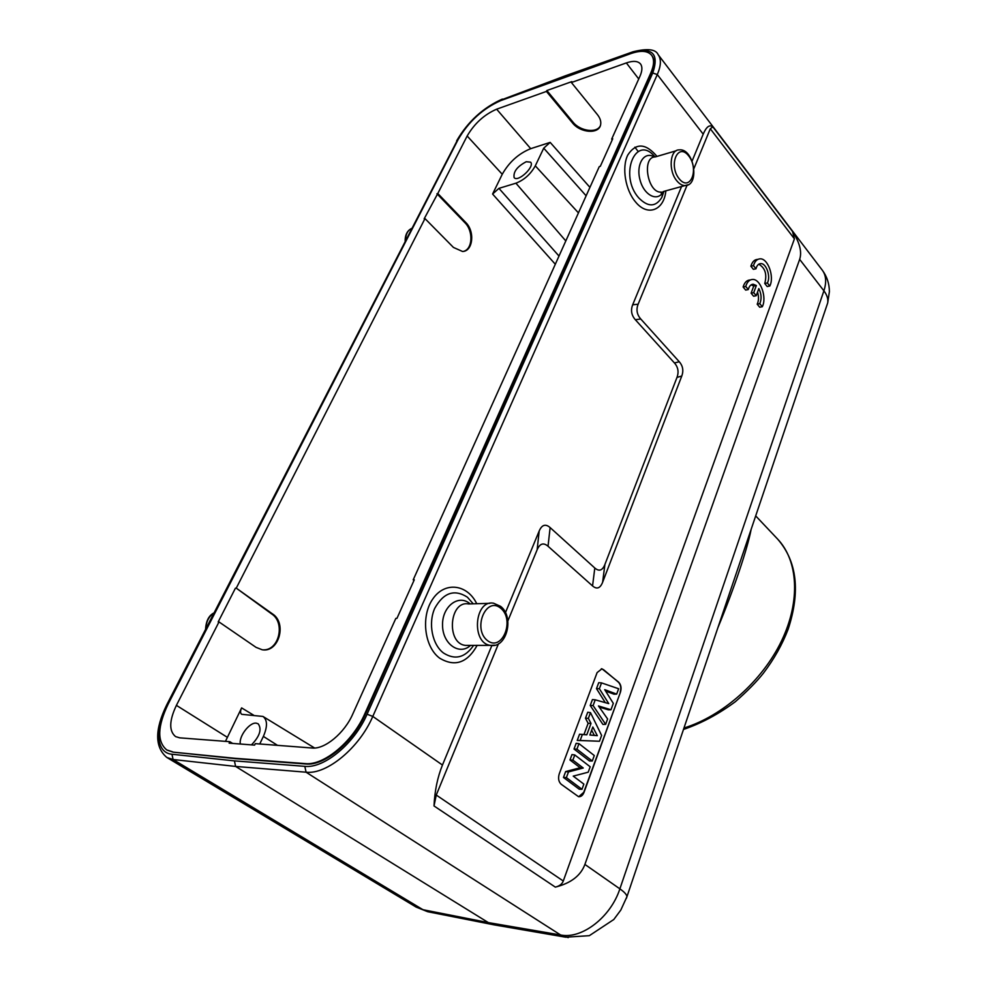 <?xml version="1.0" encoding="UTF-8"?>
<svg xmlns="http://www.w3.org/2000/svg" width="987" height="987" viewBox="0 0 987 987"><rect width="100%" height="100%" fill="white"/><g stroke="black" fill="none" stroke-linecap="round" stroke-linejoin="round"><path stroke-width="1.48" d="M758.756 264.208C765.196 267.921 767.195 274.349 764.752 283.491L767.207 286.551L769.798 286.02C774.585 276.94 767.948 258.175 760.113 258.841C757.017 259.013 754.808 261.284 753.476 265.651L755.98 268.785L753.377 269.34L750.873 266.219C752.205 261.851 754.413 259.581 757.51 259.408L758.053 259.297M620.465 692.109L584.02 792.364C582.725 795.51 580.899 796.941 578.518 796.669L561.208 784.27C558.593 781.79 557.939 778.324 559.247 773.87L597.11 672.591L601.947 668.791L618.639 682.14C621.033 684.657 621.637 687.976 620.465 692.109L583.736 792.339L578.752 796.706M498.472 643.771L436.254 795.053L563.281 881.009L794.412 238.854L710.295 128.754L693.972 168.432M687.063 185.235L638.12 304.218C636.023 309.634 636.899 314.545 640.748 318.986L679.266 361.748C682.893 365.918 683.72 370.68 681.77 376.035L602.625 582.256C600.195 588.351 596.839 589.572 592.558 585.933L548.032 546.243C543.479 542.332 539.852 543.516 537.138 549.771L507.861 620.946M751.119 293.188L753.612 296.236L756.215 295.718L758.83 288.574C761.458 293.941 761.779 298.975 759.805 303.675L757.202 304.181L759.694 307.216L762.297 306.723C767.109 297.531 760.533 278.852 752.612 279.444C749.404 279.605 747.122 281.937 745.74 286.452L743.125 286.983L745.666 290.092L748.282 289.561C749.207 286.144 750.848 284.367 753.204 284.244L756.35 285.514L753.723 292.658L751.119 293.188L753.747 286.045L751.193 284.824M750.515 279.889L749.997 279.987C746.801 280.148 744.506 282.479 743.125 286.983M757.547 292.103C758.917 296.717 758.793 300.751 757.202 304.181M612.248 139.821L611.669 139.105L612.717 138.772L600.318 166.31L599.269 166.63L413.195 579.85L414.281 579.801L396.934 618.38L395.836 618.393L352.741 714.107C344.512 733.082 324.785 749.466 312.126 748.01L255.3 743.643L254.597 745.123L229.132 743.149L229.835 741.693L232.636 743.421M413.972 580.492L413.195 579.85M611.669 139.105L639.946 76.283C642.315 70.867 642.525 66.783 640.563 64.032C637.96 60.935 633.222 60.565 626.35 62.921L571.399 82.526L597.443 114.652C600.207 118.193 601.268 121.574 600.602 124.831C598.986 134.392 580.282 133.023 572.497 122.906L546.428 91.421L546.86 90.533L572.904 122.018C580.011 131.16 596.666 133.541 600.293 125.842M251.475 744.889C259.791 736.216 262.024 729.183 258.175 723.779L256.151 723.15C249.452 722.25 238.62 736.536 240.359 744.013M225.455 741.36L241.618 707.901C240.199 711.059 240.223 713.194 241.679 714.317L262.961 716.451C267.489 719.918 267.625 726.568 263.369 736.413L259.754 743.988M263.541 649.865C279.235 650.248 285.379 622.624 271.696 613.951L236.263 588.141L272.535 613.926C287.242 623.241 278.815 652.913 262.16 649.754L256.04 647.349L219.003 621.933L176.402 705.36C169.135 720.72 168.876 731.12 175.6 736.598L179.733 737.844L229.835 741.693M526.256 161.72C517.2 166.507 513.154 171.812 514.128 177.611C517.879 182.669 535.164 166.482 530.599 162.164L526.256 161.72M589.93 187.357L550.166 142.387L543.726 148.173L535.299 165.841C530.624 174.205 524.159 179.992 515.917 183.2L498.941 188.357L492.587 194.044L555.311 264.245M550.166 142.387L530.722 148.667C518.619 153.553 509.119 162.09 502.247 174.267L492.587 194.044M546.428 91.421L496.634 109.187C484.284 114.554 474.463 123.498 467.159 135.996L437.796 193.501L465.753 222.482C475.154 231.501 472.983 251.426 462.521 251.475L453.44 247.429L424.978 218.596L424.151 218.843L437.796 193.501M463.73 251.315C472.724 248.934 473.439 230.946 464.926 222.729L436.957 193.76M219.003 621.933L218.176 621.946L235.424 588.178M424.978 218.596L236.263 588.141M546.86 90.533L571.831 81.613L571.399 82.526M583.243 768.009L572.867 760.101L574.779 754.956L590.189 766.776L588.215 772.192L573.237 776.127L583.86 784.11L581.985 789.279L566.378 777.608L568.487 771.92L583.243 768.009L580.183 767.738L569.968 759.965L571.966 754.586L574.779 754.956M572.867 760.101L569.968 759.965M568.487 771.92L565.65 771.575L580.183 767.738M566.378 777.608L563.466 777.448L565.65 771.575M581.985 789.279L579.233 789.205L563.466 777.448M592.286 761.014L576.926 749.158L578.974 743.643L594.285 755.536L592.286 761.014L589.547 760.989L574.027 749.034L576.161 743.297L578.974 743.643M576.926 749.158L574.027 749.034M597.308 735.673L592.829 727.012L589.868 735.019L597.308 735.673L589.893 734.982M591.657 730.183L594.334 735.364M601.614 735.426L599.491 741.249L580.159 740.472L582.367 734.513L586.796 734.809L591.003 723.446L588.363 718.351L590.485 712.626L601.614 735.426M599.491 741.249L577.235 740.435L579.542 734.229L582.367 734.513M590.485 712.626L587.709 712.269L585.488 718.24L588.129 723.323L591.003 723.446M588.363 718.351L585.488 718.24M586.796 734.809L583.971 734.525L588.129 723.323M583.971 734.525L579.542 734.229M580.159 740.472L577.235 740.435M608.745 703.62L599.368 688.704L601.527 682.893L618.627 688.753L616.678 694.108L604.723 689.654L613.309 703.361L610.978 709.752L598.467 705.952L607.61 718.968L605.66 724.347L593.101 705.569L595.235 699.82L608.745 703.62M599.368 688.704L596.493 688.655L605.315 702.658M595.235 699.82L592.434 699.586L590.226 705.495L602.909 724.421L605.66 724.347M593.101 705.569L590.226 705.495M610.978 709.752L608.251 709.801L599.245 707.062M616.678 694.108L613.963 694.182L605.611 691.073M601.527 682.893L598.714 682.683L596.493 688.655M601.354 668.754L603.55 669.679L618.368 682.14C620.761 684.657 621.366 687.976 620.194 692.097M505.443 612.656L539.198 530.981C541.912 524.739 545.564 523.603 550.129 527.589L594.803 568.018C599.097 571.732 602.465 570.535 604.908 564.465L676.983 377.416C678.97 372 678.131 367.176 674.454 362.969L635.332 319.726C631.433 315.235 630.545 310.263 632.679 304.786L681.548 186.568M491.871 645.498L442.46 765.036C437.537 777.188 434.724 790.821 434.009 805.947L436.254 795.053M563.281 881.009C562.146 884.044 559.493 886.079 555.336 887.116C570.893 883.205 580.751 875.642 584.896 864.427L799.655 259.359C802.11 251.932 799.729 242.617 792.512 231.439L794.412 238.854M710.295 128.754L712.824 126.829C709.542 124.337 706.347 126.78 703.2 134.158L692.109 161.017M568.216 937.613L560.641 934.997L306.069 772.204L304.823 766.344L234.425 760.878L235.609 766.43L488.355 922.598L495.782 925.152M703.2 134.158L657.293 74.568L372.79 716.414C359.49 747.677 326.82 774.783 306.069 772.204L235.609 766.43L173.095 759.509L166.865 757.473C154.651 747.184 154.638 729.59 166.803 704.718L457.277 140.413C465.309 124.313 486.023 105.325 501.778 99.736L565.539 75.74L632.494 51.966M167.074 750.12L173.033 752.131L235.498 758.658L305.896 763.987C324.427 766.146 353.469 741.99 365.412 714.144L651.161 73.544C654.578 65.623 654.837 59.664 651.951 55.691L651.753 55.445M172.454 751.773L166.778 749.947C156.982 741.78 157.426 726.506 168.123 704.126L458.116 139.562C468.64 121.537 482.853 108.545 500.754 100.6L630.878 53.582C640.834 50.177 647.731 50.707 651.568 55.198C654.467 59.171 654.196 65.117 650.766 73.038L364.82 713.737C352.877 741.582 323.822 765.752 305.291 763.605L234.894 758.287L173.033 752.131M751.156 529.316C747.356 549.006 734.143 588.523 717.857 627.794M748.417 537.409L733.156 582.564M756.35 285.514L753.747 286.045M753.723 292.658L756.215 295.718M759.805 303.675L762.297 306.723M745.74 286.452L748.282 289.561M753.476 265.651L750.873 266.219M755.98 268.785C756.869 265.466 758.46 263.739 760.743 263.603C766.344 263.122 770.983 276.779 767.355 282.961L764.752 283.491M767.355 282.961L769.798 286.02M638.737 78.972L626.35 62.921M176.402 705.36L227.269 737.277M277.507 745.345L263.369 736.413M253.659 715.205L241.618 707.901M572.497 122.906L572.904 122.018M543.726 148.173L586.13 195.796M535.299 165.841L578.444 212.884M565.81 240.939L515.917 183.2M559 256.052L498.941 188.357M502.247 174.267L467.159 135.996M496.634 109.187L530.722 148.667M464.926 222.729L465.753 222.482M271.696 613.951L272.535 613.926M662.03 192.921L661.315 192.07M679.179 178.783C668.088 165.125 677.921 141.918 688.692 155.897C699.499 169.369 690.11 192.428 679.179 178.783M676.848 180.831C668.174 170.887 669.828 149.506 679.167 149.888C693.972 147.816 700.239 185.704 685.126 185.593C682.251 185.605 679.488 184.014 676.848 180.831M688.198 184.705L664.14 191.305M676.231 150.752L655.331 156.896C641.353 156.625 647.595 193.464 661.253 192.083L661.093 193.008L663.153 191.737M663.301 191.527C657.996 202.347 644.005 195.611 640.008 179.868C635.69 164.224 644.4 150.579 654.282 157.032M654.924 156.834C635.825 133.405 618.615 175.267 638.651 197.795C647.953 207.295 655.664 207.208 661.783 197.523L663.881 191.429M657.009 156.402C645.658 143.103 635.924 142.634 627.781 155.008C621.588 167.42 625.339 190.022 635.505 201.903C647.558 216.893 664.066 210.354 665.855 190.836M500.717 608.239C515.288 619.947 502.099 652.308 487.319 640.477C472.292 628.633 486.184 595.852 500.717 608.239M494.758 645.202L490.477 645.375C471.033 643.388 474.402 599.356 493.599 603.23L500.569 606.326C514.72 616.875 506.676 648.73 490.477 645.375L468.85 645.387M489.91 603.341L468.566 603.958C449.381 600.145 445.951 643.438 465.395 645.387L469.318 645.387M470.565 645.387C459.498 655.837 442.595 644.055 442.534 625.277C442.003 606.524 458.474 593.878 469.861 603.637L470.182 603.908M473.217 603.822L467.419 597.197C454.427 588.881 443.533 592.595 434.724 608.35C428.013 623.34 432.207 644.548 443.496 653.012C455.007 660.291 465.05 657.737 473.612 645.387M476.746 603.723C467.468 584.353 445.174 581.17 433.083 598.566C420.684 615.592 424.126 646.756 439.647 658.156C454.81 667.212 467.32 662.956 477.153 645.387M638.12 304.218L632.679 304.786M635.332 319.726L640.748 318.986M679.266 361.748L674.454 362.969M676.983 377.416L681.77 376.035M602.625 582.256L604.908 564.465M594.803 568.018L592.558 585.933M548.032 546.243L550.129 527.589M539.198 530.981L537.138 549.771M555.336 887.116L434.009 805.947M712.824 126.829L792.512 231.439M234.425 760.878L171.96 754.241L173.095 759.509L422.991 909.718L488.355 922.598L560.641 934.997C581.898 939.414 610.793 917.083 619.873 888.843L823.898 290.82C826.662 282.294 826.156 275.459 822.368 270.278L658.144 54.655C661.364 59.097 661.08 65.747 657.293 74.568L652.74 72.989L367.078 714.23L372.79 716.414L442.46 765.036M584.896 864.427L619.873 888.843C624.376 892.014 626.745 894.629 626.955 896.652L626.412 898.281M411.616 228.453C407.693 230.427 405.682 234.351 405.558 240.211M213.945 613.001C208.8 616.493 206.123 621.711 205.901 628.67M457.277 140.413L166.914 704.496M171.96 754.241C156.008 752.982 154.49 728.949 167.469 704.41M166.865 757.473L416.218 907.127L429.925 912.161M367.078 714.23C354.604 743.359 324.18 768.639 304.823 766.344M826.538 306.365L827.711 302.886C828.29 298.975 827.02 294.953 823.898 290.82L799.655 259.359M564.416 76.641L633.037 51.768C647.447 48.227 655.812 49.19 658.144 54.655M631.902 52.681C652.395 46.895 659.341 53.668 652.74 72.989M683.979 728.011C722.706 716.068 762.359 680.87 781.568 640.859C800.79 600.812 798.101 560.554 777.571 539.025C797.015 561.27 800.556 591.312 788.181 629.138C782.296 644.499 774.005 659.217 763.333 673.282C756.585 681.77 747.27 691.233 735.389 701.671C718.647 714.082 701.35 723.335 683.497 729.43M564.996 75.937L501.778 99.736M262.961 716.451L314.606 748.01M634.875 147.174L638.157 151.455M663.289 191.688L661.783 197.523L663.93 191.404M493.438 924.745L565.687 937.194L589.325 935.676L613.803 919.502L620.811 910.063L626.955 896.652L733.242 582.293M410.814 228.848C406.989 231.192 405.089 235.251 405.139 241.025M213.994 612.902C208.874 615.432 206.061 620.909 205.567 629.299M416.218 907.127L427.704 911.717L493.044 924.646M822.368 270.278C826.995 276.57 829.339 283.701 829.388 291.659L827.711 302.886L742.076 556.174M755.697 515.905L777.571 539.025M748.356 537.607L741.731 557.161M456.66 140.808C467.887 121.574 483.112 107.657 502.358 99.07M753.204 284.244L751.736 284.54M760.743 263.603L759.299 263.911"/></g></svg>
